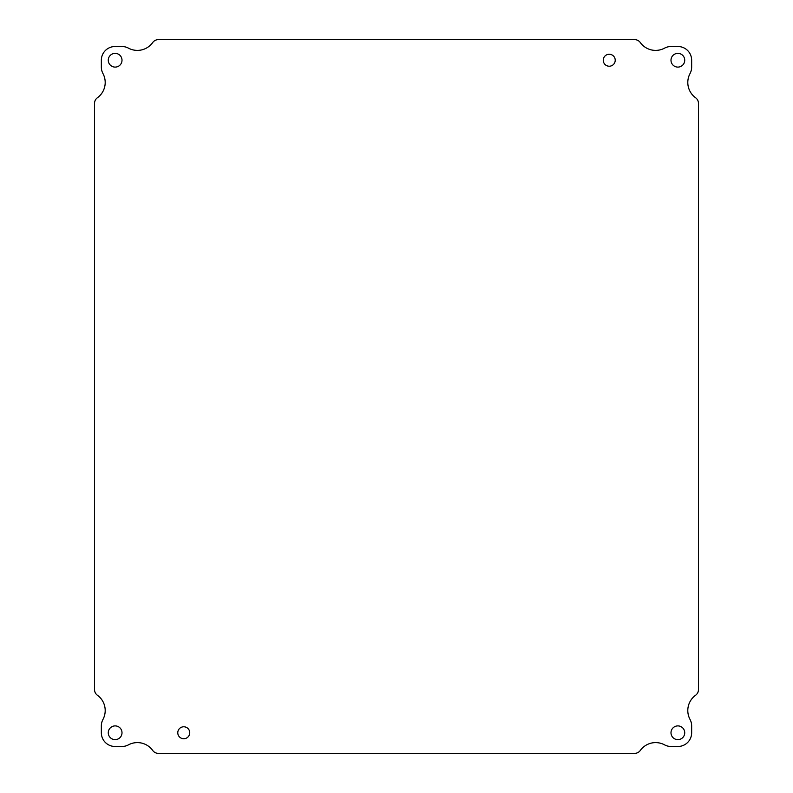 <?xml version="1.0" encoding="UTF-8"?>
<svg xmlns="http://www.w3.org/2000/svg" width="793" height="793" viewBox="0 0 793 793"><rect width="100%" height="100%" fill="white"/><g stroke="black" fill="none" stroke-linecap="round" stroke-linejoin="round"><path stroke-width="1.19" d="M122.003 732.762A6.859 6.859 0 0 1 111.704 738.709A6.859 6.859 0 0 1 111.704 726.824A6.859 6.859 0 0 1 122.003 732.762M615.219 60.238A5.987 5.987 0 0 1 606.249 65.422A5.987 5.987 0 0 1 606.249 55.054A5.987 5.987 0 0 1 615.219 60.238M189.745 732.762A5.987 5.987 0 0 1 180.774 737.946A5.987 5.987 0 0 1 180.774 727.577A5.987 5.987 0 0 1 189.745 732.762M684.726 60.238A6.859 6.859 0 0 1 674.427 66.176A6.859 6.859 0 0 1 674.427 54.291A6.859 6.859 0 0 1 684.726 60.238M122.003 60.238A6.859 6.859 0 0 1 111.704 66.176A6.859 6.859 0 0 1 111.704 54.291A6.859 6.859 0 0 1 122.003 60.238M684.726 732.762A6.859 6.859 0 0 1 674.427 738.709A6.859 6.859 0 0 1 674.427 726.824A6.859 6.859 0 0 1 684.726 732.762M152.722 42.515A18.883 18.883 0 0 1 128.436 48.145A13.729 13.729 0 0 0 121.934 46.509L115.074 46.509A13.729 13.729 0 0 0 101.345 60.238L101.345 67.098A13.729 13.729 0 0 0 102.971 73.571A18.883 18.883 0 0 1 97.39 97.767A6.859 6.859 0 0 0 94.545 103.328L94.545 689.672A6.859 6.859 0 0 0 97.39 695.233A18.883 18.883 0 0 1 102.971 719.429A13.729 13.729 0 0 0 101.345 725.902L101.345 732.762A13.729 13.729 0 0 0 115.074 746.491L121.934 746.491A13.729 13.729 0 0 0 128.436 744.855A18.883 18.883 0 0 1 152.722 750.485A6.859 6.859 0 0 0 158.303 753.35L634.697 753.35A6.859 6.859 0 0 0 640.278 750.485A18.883 18.883 0 0 1 664.564 744.855A13.729 13.729 0 0 0 671.066 746.491L677.926 746.491A13.729 13.729 0 0 0 691.655 732.762L691.655 725.902A13.729 13.729 0 0 0 690.029 719.429A18.883 18.883 0 0 1 695.61 695.233A6.859 6.859 0 0 0 698.455 689.672L698.455 103.328A6.859 6.859 0 0 0 695.61 97.767A18.883 18.883 0 0 1 690.029 73.571A13.729 13.729 0 0 0 691.655 67.098L691.655 60.238A13.729 13.729 0 0 0 677.926 46.509L671.066 46.509A13.729 13.729 0 0 0 664.564 48.145A18.883 18.883 0 0 1 640.278 42.515A6.859 6.859 0 0 0 634.697 39.65L158.303 39.65A6.859 6.859 0 0 0 152.722 42.515"/></g></svg>
